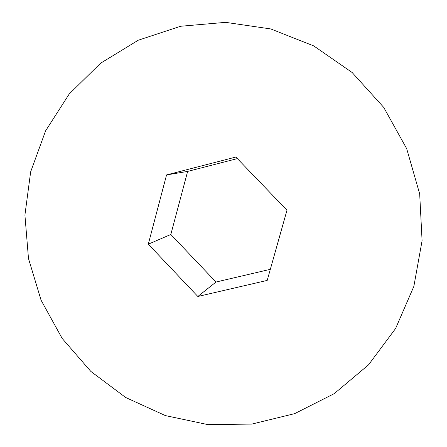 <?xml version="1.0" encoding="UTF-8"?>
<svg xmlns="http://www.w3.org/2000/svg" width="447" height="447" viewBox="0 0 447 447"><rect width="100%" height="100%" fill="white"/><g stroke="black" fill="none" stroke-linecap="round" stroke-linejoin="round"><path stroke-width="0.67" d="M30.664 171.827L45.605 130.826L69.212 94.015L100.547 63.256L138.274 40.213L180.644 26.256L225.584 22.35L270.776 28.949L313.766 45.924L352.152 72.526L383.727 107.392L406.669 148.622L419.683 193.909L422.085 240.698L413.855 286.387L395.612 328.489L368.529 364.836L334.227 393.651L294.646 413.648L251.885 424.069L208.095 424.65L165.379 415.587L125.696 397.506L90.791 371.368L62.183 338.452L41.102 300.267L28.479 258.517L24.915 215.057L30.664 171.827M286.974 210.23L267.211 280.403L197.848 296.478L148.298 244.174L166.563 174.922L235.86 157.048L286.974 210.23M197.848 296.478L216.002 282.035L270.329 269.329M237.357 158.607L187.634 171.413L170.827 234.479L216.002 282.035M148.298 244.174L170.827 234.479M166.563 174.922L187.634 171.413"/></g></svg>
